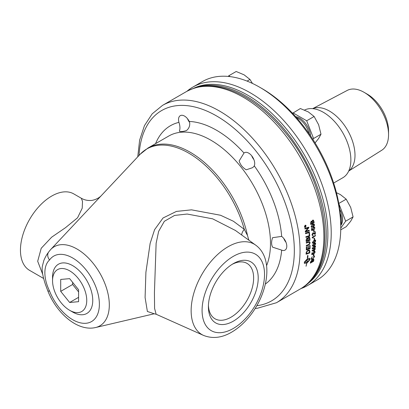<?xml version="1.0" encoding="UTF-8"?>
<svg xmlns="http://www.w3.org/2000/svg" width="409" height="409" viewBox="0 0 409 409"><rect width="100%" height="100%" fill="white"/><g stroke="black" fill="none" stroke-linecap="round" stroke-linejoin="round"><path stroke-width="0.61" d="M304.986 226.785L305.262 226.627A113.937 65.783 -120 0 0 305.226 226.402L305.042 226.203L304.95 226.576A113.937 65.783 60 0 1 304.986 226.785L304.94 226.77A113.871 65.742 60 0 0 304.904 226.56L304.95 226.576M305.226 226.402L304.996 226.187L304.904 226.56M305.733 226.351L304.889 227M305.61 225.61L305.324 226.433A113.871 65.742 60 0 1 305.339 226.54L305.774 226.33A113.937 65.783 60 0 1 305.804 226.514L304.894 227.041A113.937 65.783 -120 0 0 304.828 226.647L305.646 225.558A113.937 65.783 60 0 1 305.681 225.783L305.37 226.448A113.937 65.783 60 0 1 305.385 226.555M305.554 225.364L305.068 225.42L304.511 226.709L305.359 227.184M305.068 225.42L304.557 226.724L305.405 227.199L305.968 225.911L305.114 225.436L305.533 225.359M305.405 227.199L304.909 227.256M305.62 225.175L306.06 225.814L305.385 227.358L304.843 227.44M305.431 227.373L304.863 227.45L304.414 226.806L305.083 225.262L305.641 225.18L306.106 225.829L305.385 227.358M309.306 231.893L309.368 232.47A2727.744 1001.401 -176.8 0 1 305.554 233.667M309.368 232.47L309.414 232.491A2726.287 1000.654 -176.8 0 1 305.559 233.697A113.937 65.783 -120 0 0 305.487 233.084A2726.287 989.867 3 0 0 309.347 231.877A113.937 65.783 60 0 1 309.414 232.491M306.592 240.794L307.788 240.405A113.937 65.783 -120 0 0 307.737 239.454L306.97 238.58L306.535 239.792A113.937 65.783 60 0 1 306.592 240.794L306.546 240.768A113.871 65.742 60 0 0 306.489 239.771L306.535 239.792M307.384 238.503L306.924 238.559L306.489 239.771M307.363 238.493L306.924 238.559M308.217 240.267L309.531 239.838A113.937 65.783 -120 0 0 309.475 238.784L309.419 238.232L308.626 237.782L308.151 239.076A113.937 65.783 60 0 1 308.217 240.267L308.171 240.241A113.871 65.742 60 0 0 308.105 239.055L308.151 239.076M309.102 237.721L308.58 237.762L308.105 239.055M309.076 237.711L308.58 237.762M309.352 237.092L309.828 238.058A113.871 65.742 60 0 1 309.94 240.262A2727.744 1136.637 -173.2 0 1 306.188 241.489M307.512 237.941L307.865 238.345L308.58 237.169L309.378 237.102L309.874 238.079A113.937 65.783 60 0 1 309.986 240.287A2726.287 1135.813 -173.2 0 1 306.193 241.525A113.937 65.783 -120 0 0 306.111 240.098L306.903 238.033L307.537 237.951L307.865 238.345M310.027 245.446A113.871 65.742 60 0 1 309.956 248.682A2727.744 1277.056 -168.9 0 1 306.28 249.945M308.299 246.254A113.871 65.742 60 0 1 308.258 248.703L309.603 248.289A113.937 65.783 -120 0 0 309.649 245.574L310.073 245.431A113.937 65.783 60 0 1 310.002 248.708A2726.287 1276.157 -168.9 0 1 306.28 249.991A113.937 65.783 -120 0 0 306.326 246.949A113.937 65.783 -120 0 0 306.326 246.867L306.75 246.724A113.937 65.783 60 0 1 306.719 249.275L307.88 248.876A113.937 65.783 -120 0 0 307.921 246.382L308.345 246.238A113.937 65.783 60 0 1 308.304 248.733M306.704 246.739A113.871 65.742 60 0 1 306.673 249.245L306.719 249.275M306.525 253.524A2720.499 1331.903 13.2 0 0 309.378 252.522A113.937 65.783 -120 0 0 309.424 251.862L308.999 250.625L307.721 250.896L306.668 252.118L306.571 252.788A113.937 65.783 60 0 1 306.525 253.524L306.479 253.493A113.871 65.742 60 0 0 306.525 252.757L306.571 252.788M309.286 250.814L307.675 250.865L306.668 252.118M306.622 252.087L306.525 252.757M309.449 250.109L309.817 251.397A113.871 65.742 60 0 1 309.705 252.89A2727.744 1344.853 -166.5 0 1 306.07 254.178M309.705 252.89L309.756 252.92A2726.287 1343.918 -166.5 0 1 306.065 254.224A113.937 65.783 -120 0 0 306.147 252.966L306.249 252.241L307.772 250.308L309.475 250.124L309.864 251.428A113.937 65.783 60 0 1 309.756 252.92M314.306 227.01L314.833 227.839L314.061 229.659M311.786 228.375A113.871 65.742 60 0 1 311.97 229.935L312.921 229.664L312.629 229.025L313.539 227.153L314.383 227.041M314.209 227.552L313.596 227.639L312.951 228.933L313.355 229.97L311.668 230.538M314.352 227.031L314.879 227.854L314.107 229.674L314.547 228.048L314.235 227.557L313.642 227.66L312.997 228.948L313.294 229.464M313.355 229.97L311.673 230.574A113.937 65.783 -120 0 0 311.438 228.575L311.827 228.35A113.937 65.783 60 0 1 312.016 229.955M313.401 229.495L313.401 229.986M313.611 232.9L314.915 233.697M313.003 234.94L313.038 235.436L312.379 235.502L312.001 234.705L312.813 232.941L313.585 232.885L314.726 233.641M312.992 235.41L312.358 235.492M313.463 233.442L312.798 233.427L312.287 234.5L313.003 234.889M315.155 231.586A113.871 65.742 60 0 1 315.349 234.147L314.593 234.183L312.982 233.391L312.333 234.521L313.049 234.914L312.548 234.976M315.063 234.25L314.567 234.168M314.961 233.723A113.937 65.783 -120 0 0 314.807 231.785L315.196 231.56A113.937 65.783 60 0 1 315.395 234.168L315.109 234.275M313.049 234.914L313.038 235.436M314.536 238.125A113.871 65.742 60 0 1 314.577 239.536L314.214 239.74M314.577 239.536L314.219 239.792A113.937 65.783 -120 0 0 314.173 238.335L314.577 238.099A113.937 65.783 60 0 1 314.623 239.562M315.359 240.819L314.01 240.835L312.67 242.373L312.911 242.752L314.02 242.353L315.359 240.819L315.165 240.461M315.313 240.789L313.959 240.809L312.624 242.348L312.911 242.752M315.395 239.986L315.646 240.599L315.308 241.658L313.974 242.803L312.573 243.171M314.02 242.834L315.359 241.683L315.692 240.625L315.421 239.996L314 240.349L312.338 242.563L312.747 243.243L313.974 242.803M315.344 243.754L314.015 243.784L312.655 245.313L312.88 245.681L313.984 245.277L315.344 243.754L315.17 243.406M315.298 243.723L313.964 243.754L312.609 245.282L312.88 245.681M315.411 242.941L315.63 243.534L315.273 244.577L313.923 245.722L312.532 246.09M315.319 244.608L313.831 245.829L312.542 246.1L312.323 245.497L314.02 243.304L315.436 242.951L315.676 243.565L315.273 244.577M315.247 246.642L313.938 246.683L312.563 248.202L312.773 248.56L313.867 248.151L315.247 246.642L315.094 246.305M315.201 246.612L313.892 246.653L312.512 248.171L312.773 248.56M315.344 245.845L315.533 246.422L315.15 247.45L313.795 248.585L312.404 248.958M315.201 247.481L313.698 248.698L312.456 248.994L312.225 248.386L313.954 246.213L315.37 245.86L315.579 246.453L315.15 247.45M312.727 250.599L314.209 249.746L312.727 250.599A350.324 64.888 27.6 0 0 314.117 250.875A113.937 65.783 -120 0 0 314.209 249.746M315.349 248.662L314.531 249.5A113.871 65.742 60 0 1 314.403 251.06L314.035 251.274A344.204 62.342 -152.2 0 1 312.087 250.87M314.593 248.621L314.613 249.086L315.4 248.631A113.937 65.783 60 0 1 315.365 249.076L314.582 249.531A113.937 65.783 60 0 1 314.449 251.095L314.081 251.305A344.138 62.255 -152.2 0 1 312.087 250.891A113.937 65.783 -120 0 0 312.113 250.528L314.24 249.301A113.937 65.783 -120 0 0 314.276 248.805L314.644 248.595A113.937 65.783 60 0 1 314.613 249.086M313.872 254.209A113.871 65.742 60 0 1 313.708 255.461L313.355 255.661M313.708 255.461L313.345 255.727A113.937 65.783 -120 0 0 313.524 254.413L313.928 254.178A113.937 65.783 60 0 1 313.754 255.497M310.784 262.506L311.776 261.934A113.937 65.783 -120 0 0 311.929 261.223L311.975 260.83L311.592 260.753L310.927 261.852A113.937 65.783 60 0 1 310.784 262.506L310.738 262.471A113.871 65.742 60 0 0 310.881 261.811L310.927 261.852M311.975 260.83L311.546 260.712L311.929 260.789L311.546 260.712L310.881 261.811M312.164 261.714L313.294 261.06A113.937 65.783 -120 0 0 313.468 260.236L313.059 259.776L312.328 260.952A113.937 65.783 60 0 1 312.164 261.714L312.118 261.673A113.871 65.742 60 0 0 312.282 260.911L312.328 260.952M313.514 259.95L313.013 259.741L313.468 259.909L313.013 259.741L312.282 260.911M313.775 259.209L313.81 259.981A113.871 65.742 60 0 1 313.539 261.233L310.313 263.094M312.123 260.267L313.151 259.321L313.8 259.224L313.856 260.017A113.937 65.783 60 0 1 313.585 261.269L310.298 263.166A113.937 65.783 -120 0 0 310.564 261.934L311.627 260.344L312.144 260.282M307.271 259.638L304.449 262.394L306.873 262.097A113.937 65.783 -120 0 0 307.271 259.638L304.398 262.358L304.567 262.573M307.266 257.287L307.578 257.292L307.251 257.322L307.844 255.201L307.992 257.256L307.66 257.287A113.937 65.783 60 0 1 307.476 258.733L309.777 258.253L309.956 258.831A113.937 65.783 60 0 1 309.817 259.674L308.248 261.832A113.937 65.783 -120 0 0 308.396 260.998L309.797 259.306L309.623 259.086M304.424 263.406L306.719 262.926L304.444 263.427L304.286 262.864A113.937 65.783 -120 0 0 304.424 262.026L307.389 258.785A113.937 65.783 -120 0 0 307.578 257.292M306.029 266.193L306.019 266.239A113.937 65.783 -120 0 0 306.719 262.926M306.05 266.187A113.871 65.742 -120 0 0 306.76 262.839L306.806 262.88A113.937 65.783 60 0 1 306.09 266.228M306.76 262.839L307.036 262.736L306.806 262.88M309.797 259.306L307.307 259.551A113.871 65.742 -120 0 1 306.908 262.011L307.19 261.908A113.937 65.783 -120 0 0 307.256 261.515L308.135 261.576L306.965 263.125A113.937 65.783 -120 0 0 307.036 262.736M306.919 263.089L308.089 261.54M307.353 259.587A113.937 65.783 60 0 1 306.954 262.046M307.307 259.551L309.751 259.27M307.66 257.287L307.614 257.251A113.871 65.742 -120 0 1 307.43 258.698L307.476 258.733M308.202 261.796L309.771 259.638A113.871 65.742 -120 0 0 309.91 258.795L309.751 258.237M307.614 257.251L307.992 257.256M307.946 257.22L307.798 255.165M314.005 256.366L313.488 256.336M312.256 256.74L311.454 258.37L311.617 259.004L312.609 258.79L314.148 256.913L314.03 256.382L313.468 256.392L313.647 255.87L314.357 255.891L314.526 256.658L312.527 259.25L311.305 259.47L311.131 258.611L312.297 256.704L311.5 258.406L311.617 259.004M314.332 255.876L314.48 256.622L312.481 259.214L311.28 259.449M314.797 251.351L315.099 252.051L314.051 253.718M312.287 252.752A113.871 65.742 60 0 1 312.144 254.101L313.049 253.82L312.921 253.268L314.097 251.545L314.961 251.438M313.458 253.626L313.366 254.04L311.77 254.654M314.766 252.246L314.04 251.954L313.217 253.145L313.412 254.071L311.765 254.705A113.937 65.783 -120 0 0 311.955 252.941L312.338 252.721A113.937 65.783 60 0 1 312.19 254.137M314.669 251.883L314.812 252.276L314.086 251.99L313.263 253.181L313.509 253.636M314.843 251.382L315.145 252.087L314.097 253.749L314.812 252.276M312.481 237.629L312.185 237.532M315.421 235.364L315.446 235.794L312.875 237.276L313.406 237.951L313.038 238.166M312.169 237.246L315.467 235.339A113.937 65.783 60 0 1 315.492 235.819L312.921 237.302L313.452 237.977L313.064 238.202L312.185 237.552A113.937 65.783 -120 0 0 312.169 237.246M312.456 237.614L312.185 237.552M313.979 230.18A113.871 65.742 60 0 1 314.122 231.642L313.759 231.852M314.122 231.642L313.764 231.898A113.937 65.783 -120 0 0 313.616 230.39L314.025 230.155A113.937 65.783 60 0 1 314.168 231.663M314.143 224.889L312.686 224.853L311.454 226.448L311.765 226.857L312.911 226.474L314.143 224.889L313.821 224.475M314.097 224.868L312.64 224.838L311.407 226.428L311.765 226.857M313.979 223.968L314.429 224.679L314.214 225.794L312.931 226.969L311.551 227.338M314.26 225.814L312.834 227.067L311.571 227.348L311.121 226.632L312.609 224.337L314.005 223.979L314.475 224.694L314.214 225.794M311.142 223.841L312.128 223.268A113.937 65.783 -120 0 0 311.985 222.384L311.863 221.888L311.341 221.729L311.009 223.023A113.937 65.783 60 0 1 311.142 223.841L311.096 223.825A113.871 65.742 60 0 0 310.963 223.007L311.009 223.023M311.863 221.888L311.295 221.714L311.816 221.872L311.295 221.714L310.963 223.007M312.517 223.043L313.647 222.394A113.937 65.783 -120 0 0 313.483 221.371L312.747 220.722L312.364 222.097A113.937 65.783 60 0 1 312.517 223.043L312.471 223.028A113.871 65.742 60 0 0 312.318 222.082L312.364 222.097M313.406 221.013L312.706 220.712L313.36 220.998L312.706 220.712L312.318 222.082M313.263 220.057L313.826 221.136A113.871 65.742 60 0 1 314.076 222.695L310.83 224.567M311.152 221.208L311.995 221.397L312.655 220.16L313.284 220.068L313.872 221.151A113.937 65.783 60 0 1 314.122 222.711L310.835 224.607A113.937 65.783 -120 0 0 310.589 223.074L311.198 221.223L311.995 221.397L311.198 221.223M309.618 241.714L310.073 242.747L309.005 244.955L308.325 245.221A2746.384 1216.775 -171.1 0 1 306.321 245.896M309.357 242.312L308.294 242.404A2720.249 1156.274 -172.5 0 1 306.254 243.074M308.371 245.252A2744.917 1215.906 -171.1 0 1 306.321 245.937A113.937 65.783 -120 0 0 306.31 245.354A2736.44 1202.302 8.6 0 0 308.626 244.582L309.71 243.043L309.383 242.322L308.34 242.43A2718.797 1155.44 -172.5 0 1 306.259 243.115A113.937 65.783 -120 0 0 306.234 242.522A2720.054 1146.35 7.2 0 0 308.458 241.796L309.639 241.729L310.124 242.772L309.051 244.981L308.325 245.221M309.439 233.186A113.871 65.742 60 0 1 309.695 236.095A2727.744 1064.898 -175.1 0 1 305.912 237.302M309.695 236.095L309.741 236.116A2726.287 1064.116 -175.1 0 1 305.912 237.338A113.937 65.783 -120 0 0 305.86 236.734A2723.761 1051.554 4.6 0 0 309.26 235.656A113.937 65.783 -120 0 0 309.046 233.309L309.485 233.171A113.937 65.783 60 0 1 309.741 236.116M309.112 230.221L309.178 230.788A2727.744 971.61 -177.5 0 1 305.349 231.98M308.703 227.184L308.79 227.777A761.614 501.025 149.4 0 1 306.776 230.155L305.758 231.279L306.791 230.942A2760.167 977.909 2.3 0 0 309.153 230.206A113.937 65.783 60 0 1 309.224 230.809A2726.287 970.879 -177.5 0 1 305.354 232.01A113.937 65.783 -120 0 0 305.272 231.356A705.07 469.818 -31.6 0 0 306.576 229.781L308.238 227.925L307.225 228.278A2752.728 923.957 -178.9 0 1 304.94 228.979A113.937 65.783 -120 0 0 304.848 228.375A2764.845 921.405 0.9 0 0 308.744 227.174A113.937 65.783 60 0 1 308.836 227.798A761.302 500.877 149.3 0 1 306.822 230.175L305.804 231.3M308.238 227.925L307.179 228.258A2754.201 924.662 -178.9 0 1 304.935 228.953M308.672 282.558A113.262 65.394 -120 0 0 302.808 155.952A113.262 65.394 -120 0 0 196.095 87.567M193.595 88.334A113.262 65.394 60 0 1 304.429 155.016A113.262 65.394 60 0 1 306.755 284.342M189.628 122.429A8.497 4.903 60 0 1 187.526 118.733M252.46 83.436L249.95 79.438L244.132 74.852L236.187 71.493L228.759 75.783L228.304 76.432M247.077 81.1L249.95 79.438M230.252 76.641L228.759 75.783M285.993 242.312A8.497 4.903 60 0 1 283.774 238.467M340.733 229.853L346.198 226.698L350.702 221.187L353.079 216.908L350.702 207.429L346.198 199.173L340.38 194.587L336.433 192.67M340.758 228.161L345.651 221.197L353.079 216.908M338.775 203.462L346.198 199.173M345.651 221.197L338.78 203.483M340.758 225.339A15.169 8.758 -120 0 0 342.614 219.444A15.169 8.758 -120 0 0 339.674 209.224M340.758 224.577A15.404 8.896 -120 0 0 340.135 213.104M253.912 159.622A8.497 4.903 60 0 1 251.693 155.778M315.083 142.915L318.621 138.498L320.999 134.218L318.621 124.74L314.117 116.483L308.299 111.897L300.354 108.538L292.578 113.319M312.905 139.449L313.57 138.508L320.999 134.218M313.57 138.508L306.689 120.773L314.117 116.483M306.689 120.773L292.926 112.828M310.503 135.808A15.169 8.758 -120 0 0 295.717 116.749M309.056 133.702A15.404 8.896 -120 0 0 296.571 117.715M340.758 224.868A111.238 64.223 -120 0 0 262.097 88.625L259.715 87.25A114.612 66.171 60 0 1 340.758 227.619L340.758 224.868M69.653 278.647L78.589 289.766L78.589 301.684L69.653 302.481L60.711 291.361L60.711 279.444L69.653 278.647M60.711 291.361L72.628 284.48L72.628 282.353M69.653 302.481L78.589 297.323M78.589 291.893L72.628 284.48M86.749 300.436A24.182 13.962 60 0 1 69.648 310.303A24.182 13.962 60 0 1 52.551 280.692A24.182 13.962 60 0 1 69.653 270.819A24.182 13.962 60 0 1 86.749 300.436M52.551 280.692L52.551 277.225A28.425 16.411 60 0 1 72.649 265.625A28.425 16.411 60 0 1 92.751 300.436A28.425 16.411 60 0 1 72.649 312.036L69.648 310.303M348.703 171.059L381.771 150.241A34.545 19.944 -120 0 0 388.55 134.653L388.55 130.967A30.031 17.336 -120 0 0 367.318 94.188L364.122 92.342A34.545 19.944 -120 0 0 347.236 90.42L312.67 108.651M388.55 134.653A34.545 19.944 -120 0 0 364.122 92.342M348.734 170.993A36.074 20.828 -120 0 0 354.997 155.277A36.074 20.828 -120 0 0 340.063 119.847A36.074 20.828 -120 0 0 312.747 108.656M333.652 183.043L342.819 177.751A38.886 22.449 -120 0 0 350.871 159.95A38.886 22.449 -120 0 0 334.296 121.243A38.886 22.449 -120 0 0 304.552 110.062M300.912 288.601A114.612 66.171 -120 0 0 307.486 285.589A114.612 66.171 -120 0 0 331.224 233.125A114.612 66.171 -120 0 0 281.193 117.782A114.612 66.171 -120 0 0 192.874 87.076L202.409 81.575A114.612 66.171 60 0 1 259.715 87.25M340.758 227.619A114.612 66.171 60 0 1 317.021 280.088L307.486 285.589M192.874 87.076A114.612 66.171 -120 0 0 186.979 91.268M253.841 166.575L252.409 167.736L246.244 169.807C242.675 167.675 240.308 164.73 239.142 160.972L243.994 153.043A8.497 4.903 60 0 1 244.454 152.71A8.497 4.903 60 0 1 252 156.177A8.497 4.903 60 0 1 254.286 165.849L253.841 166.575M189.674 122.593C190.021 125.906 188.953 128.564 186.468 130.563C183.038 131.621 180.671 131.836 179.367 131.197C180.246 128.804 180.108 125.854 178.953 122.357A8.497 4.903 60 0 1 180.287 115.665A8.497 4.903 60 0 1 189.244 121.437L189.674 122.593M281.658 236.397A8.497 4.903 60 0 1 286.489 243.866A8.497 4.903 60 0 1 285.032 250.114A8.497 4.903 60 0 1 281.658 250.124L272.583 247.159C271.279 244.638 271.279 241.484 272.583 237.69L281.658 236.397A92.362 53.328 -120 0 0 254.286 165.849M208.396 306.791A35.225 20.338 -60 0 1 233.304 263.647A35.225 20.338 -60 0 1 258.212 278.028A35.225 20.338 -60 0 1 233.304 321.172A35.225 20.338 -60 0 1 208.396 306.791M208.426 305.421A31.989 18.471 120 0 0 214.674 318.58A31.989 18.471 120 0 0 247.01 300.324A31.989 18.471 120 0 0 246.653 263.186A31.989 18.471 120 0 0 232.133 264.357M156.146 314.24L154.587 308.432L154.428 292.573L156.131 243.273L158.641 231.366L164.331 221.31L174.582 215.425L187.189 214.04L212.649 218.83L235.482 230.502M241.745 235.037A8.088 3.824 136 0 1 244.291 229.326L233.416 221.249L220.538 215.252L191.519 209.843L176.432 211.412L163.033 217.992L154.587 229.674L150.129 243.427L145.911 272.302L145.088 297.486L147.383 311.474L154.224 313.764M47.741 290.666A8.088 1.682 -21.4 0 0 47.746 290.687C56.391 313.059 77.511 331.817 95.594 327.527A45.66 26.36 -120 0 0 99.852 273.125A45.66 26.36 -120 0 0 50.609 249.613L140.169 154.244A84.044 48.523 60 0 1 196.121 157.925A84.044 48.523 60 0 1 244.291 229.326L247.491 235.507L248.871 240.201M49.561 259.955A8.088 6.386 -144.5 0 1 48.691 251.959A8.088 6.386 -144.5 0 1 48.707 251.939C48.374 252.578 46.268 254.72 43.86 260.436L42.5 265.671C41.534 269.265 42.51 275.548 45.43 284.516L47.751 290.692A8.088 1.682 -21.4 0 0 49.561 291.044C43.318 278.263 43.298 265.518 49.561 259.955A37.797 21.825 60 0 1 89.857 275.15A37.797 21.825 60 0 1 89.857 322.379A37.797 21.825 60 0 1 49.561 291.044M81.33 198.263L82.495 201.346L82.224 208.186L77.567 217.787L65.501 227.68L51.636 237.194L41.202 248.299L37.689 261.269L42.633 274.117M43.538 278.422L29.596 270.375A44.157 25.496 -60 0 1 29.596 219.388A44.157 25.496 -60 0 1 73.753 193.892L81.36 198.278C84.3 199.945 87.465 200.666 90.844 200.451C91.401 200.65 97.761 199.582 101.483 195.441M186.346 91.626A113.937 65.783 60 0 1 274.148 122.148A113.937 65.783 60 0 1 323.882 236.811A113.937 65.783 60 0 1 300.283 288.969L276.448 302.732A113.937 65.783 -120 0 0 300.048 250.574A113.937 65.783 -120 0 0 250.313 135.911A113.937 65.783 -120 0 0 162.511 105.389L186.346 91.626C202.21 83.109 220.558 84.203 241.397 94.903C257.292 103.308 272.041 115.972 285.651 132.905C329.782 186.075 339.409 268.514 300.283 288.969M139.06 155.425A109.893 63.446 60 0 1 219.004 117.403A109.893 63.446 60 0 1 294.327 250.574A109.893 63.446 60 0 1 256.78 305.712M265.369 284.04A92.362 53.328 -120 0 0 281.658 250.124M178.953 122.357A92.362 53.328 -120 0 0 155.584 143.641M243.994 153.043A92.362 53.328 -120 0 0 189.244 121.437M247.496 235.507A84.274 48.656 -120 0 0 147.997 148.022L168.764 136.028A84.274 48.656 60 0 1 233.703 158.61A84.274 48.656 60 0 1 270.487 243.416A84.274 48.656 60 0 1 266.586 265.656M202.082 310.436A44.157 25.496 -60 0 1 233.304 256.351A44.157 25.496 -60 0 1 264.531 274.383A44.157 25.496 -60 0 1 233.304 328.463A44.157 25.496 -60 0 1 202.082 310.436M154.096 313.769L156.039 314.199L203.564 335.426A52.219 30.148 -60 0 1 191.141 310.702A52.219 30.148 -60 0 1 228.069 246.745A52.219 30.148 -60 0 1 255.691 245.139L235.139 230.252M276.448 302.732L257.087 308.34L255.16 308.412M162.511 105.389L152.168 113.855L144.464 125.614L139.633 140.113L137.756 156.811M235.124 230.241L235.461 230.487M95.594 327.527L154.259 313.764M48.691 251.959L50.609 249.613M140.169 154.244L147.997 148.022M203.564 335.426C212.644 338.979 222.067 337.849 231.837 332.047C237.465 328.729 242.695 324.291 247.537 318.739C267.67 296.044 274.776 258.866 255.691 245.139"/></g></svg>
